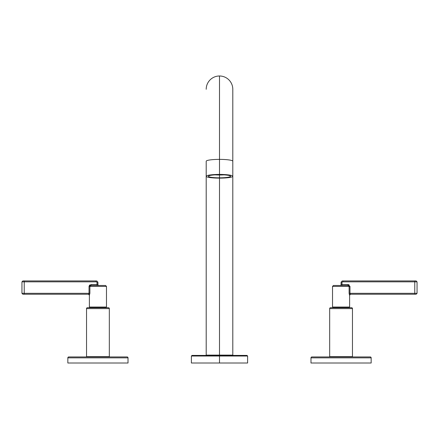 <?xml version="1.0" encoding="UTF-8"?>
<svg xmlns="http://www.w3.org/2000/svg" width="439" height="439" viewBox="0 0 439 439"><rect width="100%" height="100%" fill="white"/><g stroke="black" fill="none" stroke-linecap="round" stroke-linejoin="round"><path stroke-width="0.66" d="M219.5 363.015L191.388 363.015L219.5 363.015L191.388 363.015L191.388 356.024L219.5 356.024L219.5 363.015L219.5 356.024L247.612 356.024L219.5 356.024L219.5 355.414L247.003 355.414L247.612 356.024L247.612 363.015L219.5 363.015M191.997 355.414L219.5 355.414L219.5 356.024L191.388 356.024L191.997 355.414M232.796 176.28A13.296 1.849 180 0 0 219.5 174.426A13.296 1.849 180 0 0 206.204 176.28A13.296 1.849 180 0 0 219.5 178.13A13.296 1.849 180 0 0 232.796 176.28A13.296 1.849 180 0 0 219.5 174.426A13.296 1.849 180 0 0 206.204 176.28A13.296 1.849 180 0 0 219.5 178.13A13.296 1.849 180 0 0 232.796 176.28L232.796 161.228A13.296 1.849 180 0 0 219.5 159.379A13.296 1.849 0 0 1 232.796 161.228L232.796 89.282A13.296 13.296 0 0 1 232.796 89.287A13.296 13.296 0 0 0 219.5 75.985A13.296 13.296 0 0 1 232.796 89.282L232.796 355.107L219.5 355.107C202.423 355.107 202.423 355.107 219.5 355.107L219.5 178.13L219.5 355.107L206.204 355.107L206.204 172.862M219.5 75.985A13.296 13.296 0 0 0 206.204 89.282A13.296 13.296 0 0 1 219.5 75.985L219.5 159.379L219.5 75.985M219.5 177.822A11.09 1.542 0 0 1 208.41 176.28A11.09 1.542 0 0 1 219.5 174.733A11.09 1.542 0 0 1 230.59 176.28A11.09 1.542 0 0 1 219.5 177.822L219.5 174.991A11.09 1.542 180 0 0 223.934 174.865A11.09 1.542 0 0 1 219.5 174.991A11.09 1.542 0 0 1 215.066 174.865A11.09 1.542 180 0 0 219.5 174.991L219.5 177.822A11.09 1.542 180 0 0 230.59 176.28A11.09 1.542 180 0 0 219.5 174.733A11.09 1.542 180 0 0 208.41 176.28A11.09 1.542 180 0 0 219.5 177.822M219.5 159.379A13.296 1.849 180 0 0 206.204 161.228A13.296 1.849 0 0 1 219.5 159.379L219.5 174.426L219.5 159.379M128.018 363.015L67.842 363.015L67.842 357.845L67.842 363.015L128.018 363.015L128.018 357.845L128.018 363.015M127.107 356.934L68.753 356.934A0.911 0.911 0 0 0 67.842 357.845L128.018 357.845A0.911 0.911 0 0 0 127.107 356.934A0.911 0.911 0 0 1 128.018 357.845L67.842 357.845A0.911 0.911 0 0 1 68.753 356.934L127.107 356.934M87.443 307.701L108.417 307.701A0.911 0.911 0 0 1 109.327 308.612L109.327 356.633L86.532 356.633L86.532 308.612L109.327 308.612L86.532 308.612L86.532 356.633L109.327 356.633L109.327 308.612A0.911 0.911 0 0 0 108.417 307.701L87.443 307.701A0.911 0.911 0 0 0 86.532 308.612A0.911 0.911 0 0 1 87.443 307.701M97.93 356.633L97.93 356.934L97.93 356.633M106.479 307.059L106.479 286.393L106.479 307.059L89.38 307.059L89.38 295.145L89.38 307.059L106.479 307.059M24.227 294.234L22.861 294.234L21.95 293.323L24.227 293.323L24.227 294.234L88.568 294.234A0.911 0.9 90 0 1 89.474 295.145A0.911 0.9 90 0 0 88.568 294.234L89.024 293.323L88.568 294.234L24.227 294.234L24.227 293.323L21.95 293.323L21.95 281.838L22.861 280.922L24.227 280.922L24.227 281.838L24.227 280.922L96.108 280.922L96.108 281.838L21.95 281.838L24.227 281.838L24.227 293.323L89.885 293.323L89.38 295.145L89.885 293.323L89.885 286.393L106.479 286.393L89.024 286.393L90.994 284.571L97.019 284.571L97.019 282.749A0.911 0.911 0 0 0 96.108 281.838L24.227 281.838L24.227 293.323L89.024 293.323L89.024 286.393L89.024 293.323L89.885 293.323L89.885 286.393L90.994 285.482L105.569 285.482L106.479 286.393M24.227 280.922L96.108 280.922A1.822 1.822 0 0 1 97.93 282.749L97.93 284.571L97.019 284.571L97.019 285.482L97.019 282.749L97.93 282.749L97.93 284.571L90.994 284.571L90.994 285.482L89.885 286.393L89.024 286.393L90.994 284.571L90.994 285.482M89.358 285.372L89.83 284.916L89.024 286.393M97.93 282.749A1.822 1.822 0 0 0 96.108 280.922L96.108 281.838A0.911 0.911 0 0 1 97.019 282.749L97.93 282.749M97.93 284.571A0.911 0.911 0 0 0 98.841 285.482A0.911 0.911 0 0 1 97.93 284.571A0.911 0.911 0 0 0 98.841 285.482M97.019 284.571L97.019 285.482M105.678 307.701L105.678 307.059L105.678 307.701M90.182 307.059L90.182 307.701L90.182 307.059M371.158 363.015L310.982 363.015L310.982 357.845L371.158 357.845L371.158 363.015L310.982 363.015L310.982 357.845A0.911 0.911 0 0 1 311.893 356.934L370.247 356.934L311.893 356.934A0.911 0.911 0 0 0 310.982 357.845L371.158 357.845A0.911 0.911 0 0 0 370.247 356.934A0.911 0.911 0 0 1 371.158 357.845L371.158 363.015M330.583 307.701L351.557 307.701A0.911 0.911 0 0 1 352.468 308.612L352.468 356.633L352.468 308.612A0.911 0.911 0 0 0 351.557 307.701L330.583 307.701A0.911 0.911 0 0 0 329.673 308.612L329.673 356.633L329.673 308.612L352.468 308.612L329.673 308.612A0.911 0.911 0 0 1 330.583 307.701M352.468 356.633L329.673 356.633L352.468 356.633M341.07 356.934L341.07 356.633L341.07 356.934M332.521 286.393L333.431 285.482L348.006 285.482L349.115 286.393L349.115 293.323L349.976 293.323L349.976 286.393L349.976 293.323L414.773 293.323L414.773 281.838L342.892 281.838A0.911 0.911 0 0 0 341.981 282.749L341.981 284.571L348.006 284.571L349.148 284.9L348.006 284.571L349.976 286.393L332.521 286.393L332.521 307.059L349.62 307.059L332.521 307.059L332.521 286.393L349.115 286.393L349.115 293.323L349.62 295.145L349.62 307.059L349.62 295.145L350.531 294.234M348.006 285.482L348.006 284.571L349.976 286.393L349.115 286.393L348.006 285.482L348.006 284.571L341.07 284.571L341.07 282.749A1.822 1.822 0 0 1 342.892 280.922L416.139 280.922L417.05 281.838L414.773 281.838L417.05 281.838L417.05 293.323L414.773 293.323L414.773 280.922L414.773 281.838L342.892 281.838L342.892 280.922L414.773 280.922M414.773 294.234L350.432 294.234L349.976 293.323L417.05 293.323L416.139 294.234L414.773 294.234L414.773 293.323L414.773 294.234L350.432 294.234A0.911 0.9 -90 0 0 349.526 295.145L349.62 295.145M349.526 295.145L349.115 293.323L349.976 293.323L350.432 294.234A0.911 0.9 -90 0 0 349.526 295.145M341.981 284.571L341.981 285.482L341.981 284.571L341.07 284.571L341.07 282.749L341.981 282.749L341.07 282.749A1.822 1.822 0 0 1 342.892 280.922L342.892 281.838A0.911 0.911 0 0 0 341.981 282.749L341.981 285.482M340.159 285.482A0.911 0.911 0 0 0 341.07 284.571A0.911 0.911 0 0 1 340.159 285.482M333.322 307.701L333.322 307.059L333.322 307.701M348.818 307.059L348.818 307.701L348.818 307.059M223.297 355.107L223.297 355.414L223.297 355.107M215.703 355.414L215.703 355.107L215.703 355.414M222.562 355.414L222.562 355.107L222.562 355.414M216.438 355.107L216.438 355.414L216.438 355.107M206.204 161.228L206.204 176.28M86.84 356.934L86.84 356.633M109.026 356.934L109.026 356.633M89.38 295.145L88.469 294.234M352.16 356.934L352.16 356.633M329.974 356.934L329.974 356.633"/></g></svg>
